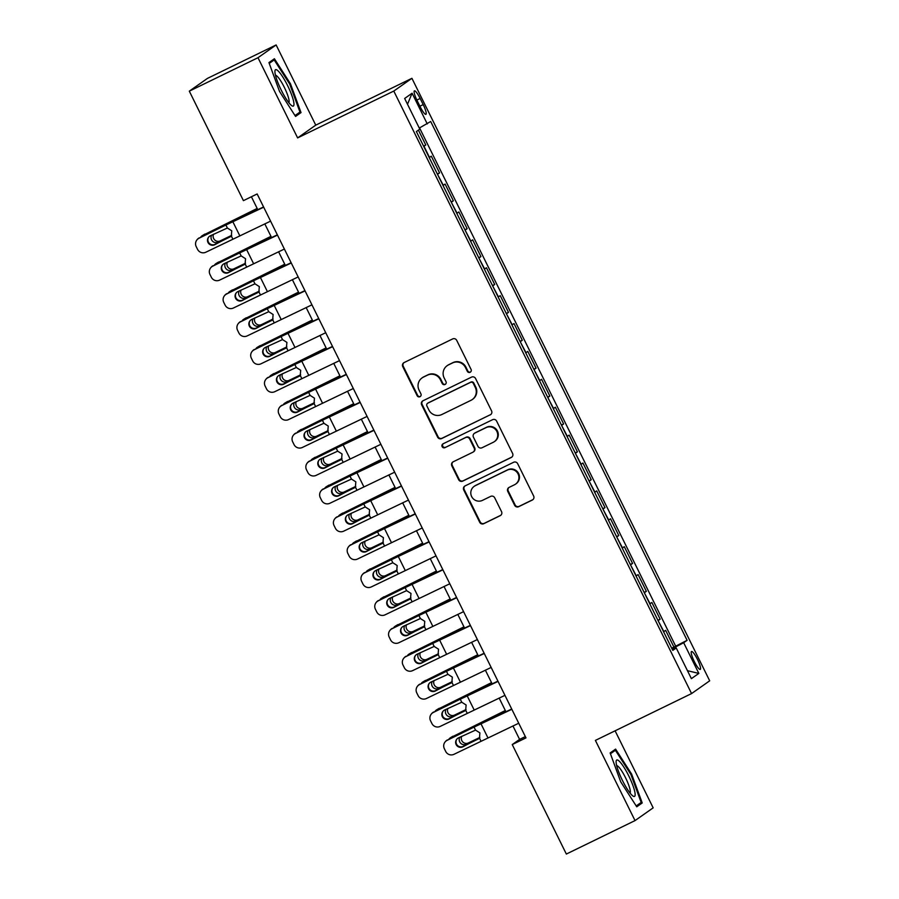 <?xml version="1.0" encoding="UTF-8"?>
<svg xmlns="http://www.w3.org/2000/svg" width="899" height="899" viewBox="0 0 899 899"><rect width="100%" height="100%" fill="white"/><g stroke="black" fill="none" stroke-linecap="round" stroke-linejoin="round"><path stroke-width="1.35" d="M470.143 372.276A2.135 2.101 -125.1 0 0 471.087 369.444L456.703 340.35A3.057 3 -125.1 0 0 452.658 338.923L404.112 362.567A3.057 3 -125.1 0 0 402.763 366.623L417.147 395.706A2.135 2.101 -125.1 0 0 420.26 396.538A2.135 2.101 -125.1 0 0 420.923 393.874L419.058 390.11A9.777 9.597 -125.1 0 1 423.362 377.142L427.407 375.175A9.777 9.597 -125.1 0 1 440.364 379.726L442.229 383.491A2.135 2.101 -125.1 0 0 445.342 384.322A2.135 2.101 -125.1 0 0 446.005 381.659L444.14 377.895A9.777 9.597 -125.1 0 1 448.444 364.927L452.489 362.96A9.777 9.597 -125.1 0 1 465.446 367.511L467.311 371.276A2.135 2.101 -125.1 0 0 470.143 372.276M447.14 365.691L447.635 365.342A9.777 9.597 -125.1 0 1 448.938 364.578L452.972 362.612A9.777 9.597 -125.1 0 1 465.94 367.174L467.795 370.939A2.135 2.101 -125.1 0 0 470.66 371.916M403.966 362.645A3.057 3 -125.1 0 0 403.258 366.275L417.642 395.369A2.135 2.101 -125.1 0 0 420.496 396.347M445.556 384.143A2.135 2.101 -125.1 0 0 445.578 384.131A2.135 2.101 -125.1 0 1 442.713 383.154L442.229 383.491M697.444 659.36A9.956 1.899 64 0 0 691.511 651.505A9.956 1.899 64 0 0 694.309 661.563A9.956 1.899 64 0 0 700.242 669.418A9.956 1.899 64 0 0 697.444 659.36M514.621 505.26A3.057 3 -125.1 0 0 518.667 506.688L532.287 500.058A3.057 3 -125.1 0 0 533.635 496.001L517.667 463.693A3.057 3 -125.1 0 0 513.621 462.266L465.075 485.909A3.057 3 -125.1 0 0 463.727 489.966L479.695 522.274A3.057 3 -125.1 0 0 483.752 523.69L500.192 515.678A3.057 3 -125.1 0 0 501.541 511.632L494.708 497.81A3.057 3 -125.1 0 0 490.663 496.383L482.505 500.35A8.17 8.024 -125.1 0 1 474.178 486.348A8.17 8.024 -125.1 0 1 475.256 485.707L507.216 470.143A8.17 8.024 -125.1 0 1 515.543 484.145A8.17 8.024 -125.1 0 1 514.453 484.786L509.126 487.382A3.057 3 -125.1 0 0 507.789 491.438L514.621 505.26L515.116 504.912A3.057 3 -125.1 0 0 519.161 506.339L532.781 499.709A3.057 3 -125.1 0 0 532.927 499.63M595.396 740.405L635.031 820.596L566.348 854.05L512.239 744.563L525.971 737.877L257.148 193.959L243.415 200.646L189.307 91.159L257.991 57.716L297.625 137.907L393.784 91.069L691.567 693.579L595.396 740.405M490.202 414.9A3.057 3 -125.1 0 0 491.551 410.854L475.582 378.546A3.057 3 -125.1 0 0 471.537 377.119L422.991 400.763A3.057 3 -125.1 0 0 421.642 404.808L437.611 437.116A3.057 3 -125.1 0 0 441.667 438.543L490.697 414.563A3.057 3 -125.1 0 0 490.854 414.484M496.63 421.114L512.587 453.422A3.057 3 -125.1 0 1 511.25 457.479L462.704 481.122A3.057 3 -125.1 0 1 458.659 479.695L451.826 465.873A3.057 3 -125.1 0 1 453.163 461.816L472.852 452.231A3.057 3 -125.1 0 0 474.2 448.174L469.66 439.004A3.057 3 -125.1 0 0 465.615 437.577L445.117 447.567A2.135 2.101 -125.1 0 1 442.937 443.892A2.135 2.101 -125.1 0 1 443.218 443.735L492.573 419.698A3.057 3 -125.1 0 1 496.63 421.114M671.699 648.179L673.924 647.089L665.653 630.356L663.867 631.615L658.09 620.625M657.922 620.288L660.136 619.197L651.865 602.465L650.078 603.723L644.302 592.733M644.134 592.385L646.359 591.306L638.088 574.573L636.29 575.832L630.514 564.842M630.345 564.493L632.57 563.415L624.299 546.671L622.513 547.941L616.736 536.95M616.557 536.602L618.782 535.523L610.511 518.779L608.724 520.038L602.948 509.059M602.768 508.71L604.993 507.62L596.722 490.888L594.936 492.146L589.16 481.167M588.991 480.819L591.216 479.729L582.934 462.996L581.147 464.255L575.371 453.265M575.203 452.916L577.428 451.837L569.157 435.105L567.37 436.363L561.583 425.373M561.414 425.025L563.639 423.946L555.368 407.213L553.582 408.472L547.806 397.482M547.626 397.133L549.851 396.054L541.58 379.311L539.793 380.569L534.017 369.59M533.849 369.242L536.062 368.163L527.792 351.419L526.005 352.678L520.229 341.699M520.06 341.35L522.285 340.26L514.014 323.528L512.216 324.786L506.44 313.796M506.272 313.448L508.497 312.369L500.226 295.636L498.439 296.895L492.663 285.904M492.483 285.556L494.708 284.477L486.438 267.745L484.651 269.003L478.875 258.013M478.706 257.665L480.92 256.586L472.649 239.842L470.862 241.112L465.086 230.122M464.918 229.773L467.143 228.694L458.872 211.95L457.074 213.209L451.298 202.23M451.129 201.882L453.354 200.792L445.084 184.059L443.297 185.318L437.521 174.339M437.341 173.99L439.566 172.9L431.295 156.168L429.239 157.595M417.125 100.598L420.159 106.734A9.653 1.832 64 0 0 425.901 114.342A9.653 1.832 64 0 0 423.193 104.587L420.159 98.452A9.653 1.832 64 0 0 414.417 90.844A9.653 1.832 64 0 0 417.125 100.598M393.784 91.069L411.922 78.314L709.693 680.813L691.567 693.579M673.924 647.089L687.106 640.313L430.688 121.5L419.271 128.063M687.106 640.313L683.678 642.729L698.838 673.418L691.387 678.655L676.228 647.977L672.8 650.393L416.383 131.569L419.811 129.153L404.651 98.474L412.09 93.226L427.261 123.916M423.553 146.088L425.778 145.009L423.732 146.436M439.566 172.9L437.779 174.159M453.354 200.792L451.568 202.05M467.143 228.694L465.345 229.953M480.92 256.586L479.133 257.844M494.708 284.477L492.922 285.736M508.497 312.369L506.71 313.627M522.285 340.26L520.499 341.519M536.062 368.163L534.276 369.422M549.851 396.054L548.064 397.313M563.639 423.946L561.853 425.205M577.428 451.837L575.641 453.096M591.216 479.729L589.418 480.987M604.993 507.62L603.207 508.879M618.782 535.523L616.995 536.782M632.57 563.415L630.783 564.673M646.359 591.306L644.561 592.565M660.136 619.197L658.349 620.456M675.565 645.943L419.552 127.916M425.778 145.009L418.428 130.13M297.625 137.907L315.763 125.141L276.128 44.95L257.991 57.716M276.128 44.95L207.433 78.404L189.307 91.159M635.031 820.596L653.168 807.841L615.096 730.808M315.763 125.141L411.922 78.314M512.947 725.954L519.588 739.394L512.239 744.563M251.394 196.757L257.777 209.669M264.8 223.862L271.565 237.561M278.578 251.754L285.354 265.452M292.366 279.656L299.131 293.344M306.154 307.548L312.919 321.235M319.943 335.439L326.708 349.138M333.731 363.331L340.496 377.029M347.508 391.222L354.285 404.921M361.297 419.125L368.062 432.812M375.085 447.017L381.85 460.704M388.874 474.908L395.639 488.595M402.651 502.799L409.427 516.498M416.439 530.691L423.204 544.389M430.228 558.582L436.993 572.281M444.016 586.485L450.781 600.172M457.793 614.377L464.569 628.064M471.582 642.268L478.347 655.967M485.37 670.16L492.135 683.858M499.159 698.051L505.923 711.75M525.342 736.596L519.588 739.394M676.228 647.977L672.43 649.64M672.014 648.797L683.678 642.729M407.505 104.262L412.09 93.226M698.838 673.418L687.454 670.688M279.522 91.44L295.557 116.432L301.019 112.589L290.444 83.753L274.409 58.75L268.947 62.593L279.522 91.44M642.212 802.953L631.637 774.118L615.601 749.114L610.14 752.957L620.715 781.804L636.75 806.796L642.212 802.953L636.458 805.751M269.239 63.402L274.184 59.918L289.725 84.135L290.444 83.753M295.265 115.387L301.019 112.589M610.443 753.767L615.388 750.283L630.918 774.5L631.637 774.118M422.069 377.906L422.552 377.558A9.777 9.597 -125.1 0 1 423.856 376.793L427.902 374.827A9.777 9.597 -125.1 0 1 440.858 379.389L442.713 383.154M422.833 400.842A3.057 3 -125.1 0 0 422.137 404.471L438.105 436.779A3.057 3 -125.1 0 0 442.151 438.195L490.697 414.563M473.301 383.39A2.135 2.101 -125.1 0 0 470.458 382.401L427.845 403.145A2.135 2.101 -125.1 0 0 426.913 405.988L428.868 409.955A9.777 9.597 -125.1 0 0 441.836 414.518L470.964 400.325A9.777 9.597 -125.1 0 0 475.256 387.368L473.301 383.39L473.784 383.053A2.135 2.101 -125.1 0 0 470.952 382.053L470.458 382.401M427.564 403.314L428.059 402.977A2.135 2.101 -125.1 0 1 428.34 402.808L470.952 382.053M472.256 399.561L472.75 399.223A9.777 9.597 -125.1 0 0 475.751 387.019L475.256 387.368M473.784 383.053L475.751 387.019M453.017 461.895A3.057 3 -125.1 0 0 452.309 465.525L459.142 479.347A3.057 3 -125.1 0 0 463.199 480.774L511.745 457.13A3.057 3 -125.1 0 0 511.891 457.052M473.256 451.995L473.751 451.646A3.057 3 -125.1 0 0 474.683 447.837L470.155 438.656A3.057 3 -125.1 0 0 466.098 437.24L445.117 447.567M443.196 443.746A2.135 2.101 -125.1 0 0 445.612 447.219M493.281 442.286A8.17 8.024 -125.1 0 0 496.574 430.879A8.17 8.024 -125.1 0 0 486.044 427.632L474.784 433.116A3.057 3 -125.1 0 0 473.436 437.172L477.976 446.342A3.057 3 -125.1 0 0 482.021 447.758L493.281 442.286M494.36 441.645L494.855 441.297A8.17 8.024 -125.1 0 0 486.528 427.283L486.044 427.632M474.38 433.352L474.863 433.015A3.057 3 -125.1 0 1 475.268 432.767L486.528 427.283M508.98 487.46A3.057 3 -125.1 0 0 508.283 491.09L515.116 504.912M515.543 484.145L516.037 483.808A8.17 8.024 -125.1 0 0 507.71 469.795L507.216 470.143M474.178 486.348L474.661 485.999A8.17 8.024 -125.1 0 1 475.751 485.359L507.71 469.795M464.918 485.988A3.057 3 -125.1 0 0 464.221 489.618L480.19 521.926A3.057 3 -125.1 0 0 484.235 523.353L500.687 515.341A3.057 3 -125.1 0 0 500.844 515.262M257.17 208.444L202.803 235.381A6.226 5.911 -121.5 0 0 200.691 237.156M257.283 208.658L239.437 217.614A23.352 0.708 153.7 0 1 228.526 222.986L202.803 235.381M213.557 234.212A4.978 4.731 -121.5 0 0 220.12 240.921L231.481 235.729M218.052 242.202A4.978 4.731 58.5 0 1 211.647 235.145M202.309 235.662L204.376 234.381A6.226 5.911 58.5 0 1 204.882 234.111M231.706 235.336L220.12 240.921M270.588 221.143L205.893 252.192A6.226 6.214 -140.9 0 1 197.566 249.36L196.184 246.562A6.226 6.214 -140.9 0 1 199.005 238.246L225.907 225.02L227.391 228.02L231.762 230.818L231.313 235.965L214.692 244.753A4.978 4.967 39.1 0 1 208.613 237.145A4.978 4.967 39.1 0 1 210.276 235.819L227.391 228.02M263.576 206.95L236.651 219.581A23.352 0.708 -26.3 0 0 226.256 224.581L199.005 238.246M263.699 207.197L225.907 225.02M196.926 239.898L197.286 239.46A6.226 6.214 39.1 0 1 199.353 237.808M208.804 236.931A4.978 4.967 -140.9 0 0 215.041 244.314L230.751 236.583M287.613 85.619A20.239 3.843 64 0 0 274.925 71.291A20.239 3.843 64 0 0 281.241 90.102A20.239 3.843 64 0 0 291.613 105.565A20.239 3.843 64 0 0 287.613 85.619M288.837 102.688A15.317 2.911 64 0 0 284.342 87.383A15.317 2.911 64 0 0 275.476 75.246M269.531 62.188L274.184 59.918M289.725 84.135L299.963 112.083L294.996 115.566M619.467 761.397A20.239 3.843 64 0 0 616.118 761.655A20.239 3.843 64 0 0 621.512 778.534A20.239 3.843 64 0 0 631.795 795.042A20.239 3.843 64 0 0 632.817 795.93A20.239 3.843 64 0 0 632.379 784.063A20.239 3.843 64 0 0 619.467 761.397M630.042 793.053A15.317 2.911 64 0 0 627.041 780.961A15.317 2.911 64 0 0 618.456 766.712A15.317 2.911 64 0 0 616.68 765.611M630.918 774.5L641.167 802.447L636.2 805.942M610.736 752.553L615.388 750.283M270.959 236.336L216.592 263.272A6.226 5.911 -121.5 0 0 214.468 265.048M271.06 236.549L253.226 245.506A23.352 0.708 153.7 0 1 242.303 250.877L216.592 263.272M227.346 262.103A4.978 4.731 -121.5 0 0 233.909 268.812L245.258 263.621M231.83 270.093A4.978 4.731 58.5 0 1 225.435 263.036M216.086 263.553L218.165 262.272A6.226 5.911 58.5 0 1 218.671 262.002M245.494 263.238L233.909 268.812M284.747 264.227L230.38 291.175A6.226 5.911 -121.5 0 0 228.256 292.939M284.848 264.441L267.014 273.397A23.352 0.708 153.7 0 1 256.091 278.78L230.38 291.175M241.123 289.995A4.978 4.731 -121.5 0 0 247.697 296.715L259.047 291.512M245.618 297.985A4.978 4.731 58.5 0 1 239.224 290.939M229.874 291.445L231.953 290.175A6.226 5.911 58.5 0 1 232.448 289.894M259.283 291.13L247.697 296.715M298.535 292.119L244.157 319.066A6.226 5.911 -121.5 0 0 242.045 320.842M298.637 292.332L280.803 301.289A23.352 0.708 153.7 0 1 269.88 306.671L244.157 319.066M254.911 317.886A4.978 4.731 -121.5 0 0 261.485 324.606L272.835 319.403M259.406 325.876A4.978 4.731 58.5 0 1 253.012 318.83M243.663 319.336L245.742 318.066A6.226 5.911 58.5 0 1 246.236 317.785M273.06 319.021L261.485 324.606M312.313 320.01L257.946 346.958A6.226 5.911 -121.5 0 0 255.833 348.733M312.425 320.224L294.58 329.191A23.352 0.708 153.7 0 1 283.668 334.563L257.946 346.958M268.7 345.789A4.978 4.731 -121.5 0 0 275.274 352.498L286.624 347.295M273.195 353.768A4.978 4.731 58.5 0 1 266.789 346.722M257.451 347.228L259.53 345.958A6.226 5.911 58.5 0 1 260.025 345.688M286.848 346.913L275.274 352.498M284.376 249.045L219.682 280.083A6.226 6.214 -140.9 0 1 211.344 277.252L209.973 274.465A6.226 6.214 -140.9 0 1 212.782 266.138L239.685 252.911L241.179 255.912L245.539 258.71L245.101 263.857L228.47 272.644A4.978 4.967 39.1 0 1 222.401 265.036A4.978 4.967 39.1 0 1 224.065 263.722L241.179 255.912M277.353 234.841L250.439 247.472A23.352 0.708 -26.3 0 0 240.044 252.473L212.782 266.138M277.488 235.1L239.685 252.911M210.714 267.79L211.063 267.351A6.226 6.214 39.1 0 1 213.142 265.699M222.581 264.823A4.978 4.967 -140.9 0 0 228.829 272.206L244.539 264.475M298.165 276.937L233.47 307.986A6.226 6.214 -140.9 0 1 225.132 305.143L223.75 302.356A6.226 6.214 -140.9 0 1 226.57 294.029L253.473 280.803L254.956 283.814L259.328 286.601L258.878 291.748L242.258 300.536A4.978 4.967 39.1 0 1 236.19 292.928A4.978 4.967 39.1 0 1 237.842 291.613L254.956 283.814M291.141 262.733L264.216 275.364A23.352 0.708 -26.3 0 0 253.833 280.364L226.57 294.029M291.265 262.991L253.473 280.803M224.503 295.681L224.851 295.254A6.226 6.214 39.1 0 1 226.93 293.602M236.37 292.714A4.978 4.967 -140.9 0 0 242.618 300.097L258.328 292.377M311.942 304.828L247.247 335.878A6.226 6.214 -140.9 0 1 238.92 333.035L237.538 330.248A6.226 6.214 -140.9 0 1 240.359 321.932L267.261 308.694L268.745 311.706L273.116 314.493L272.667 319.639L256.046 328.427A4.978 4.967 39.1 0 1 249.978 320.819A4.978 4.967 39.1 0 1 251.63 319.505L268.745 311.706M304.93 290.624L278.005 303.255A23.352 0.708 -26.3 0 0 267.61 308.267L240.359 321.932M305.053 290.883L267.261 308.694M238.28 323.584L238.64 323.146A6.226 6.214 39.1 0 1 240.707 321.494M250.158 320.617A4.978 4.967 -140.9 0 0 256.395 327.989L272.116 320.269M325.73 332.72L261.036 363.769A6.226 6.214 -140.9 0 1 252.709 360.926L251.327 358.139A6.226 6.214 -140.9 0 1 254.147 349.823L281.05 336.597L282.533 339.597L286.905 342.384L286.455 347.531L269.835 356.319A4.978 4.967 39.1 0 1 263.755 348.722A4.978 4.967 39.1 0 1 265.419 347.396L282.533 339.597M318.718 318.527L291.793 331.158A23.352 0.708 -26.3 0 0 281.398 336.159L254.147 349.823M318.842 318.774L281.05 336.597M252.068 351.475L252.428 351.037A6.226 6.214 39.1 0 1 254.496 349.385M263.946 348.509A4.978 4.967 -140.9 0 0 270.183 355.892L285.893 348.16M326.101 347.902L271.734 374.849A6.226 5.911 -121.5 0 0 269.621 376.625M326.213 348.127L308.368 357.083A23.352 0.708 153.7 0 1 297.445 362.454L271.734 374.849M282.488 373.681A4.978 4.731 -121.5 0 0 289.051 380.389L300.401 375.198M286.983 381.659A4.978 4.731 58.5 0 1 280.578 374.613M271.228 375.119L273.307 373.849A6.226 5.911 58.5 0 1 273.813 373.579M300.637 374.804L289.051 380.389M339.519 360.611L274.824 391.661A6.226 6.214 -140.9 0 1 266.486 388.829L265.115 386.031A6.226 6.214 -140.9 0 1 267.924 377.715L294.827 364.488L296.322 367.489L300.693 370.287L300.244 375.422L283.612 384.221A4.978 4.967 39.1 0 1 277.544 376.614A4.978 4.967 39.1 0 1 279.207 375.288L296.322 367.489M332.495 346.418L305.581 359.049A23.352 0.708 -26.3 0 0 295.187 364.05L267.924 377.715M332.63 346.666L294.827 364.488M265.857 379.367L266.216 378.928A6.226 6.214 39.1 0 1 268.284 377.277M277.735 376.4A4.978 4.967 -140.9 0 0 283.972 383.783L299.682 376.052M339.889 375.804L285.522 402.741A6.226 5.911 -121.5 0 0 283.399 404.516M339.991 376.018L322.157 384.974A23.352 0.708 153.7 0 1 311.234 390.346L285.522 402.741M296.265 401.572A4.978 4.731 -121.5 0 0 302.839 408.281L314.189 403.089M300.76 409.562A4.978 4.731 58.5 0 1 294.366 402.505M285.017 403.022L287.096 401.741A6.226 5.911 58.5 0 1 287.601 401.471M314.425 402.707L302.839 408.281M353.307 388.514L288.613 419.552A6.226 6.214 -140.9 0 1 280.274 416.72L278.904 413.933A6.226 6.214 -140.9 0 1 281.713 405.606L308.615 392.38L310.099 395.38L314.47 398.178L314.021 403.325L297.4 412.113A4.978 4.967 39.1 0 1 291.332 404.505A4.978 4.967 39.1 0 1 292.995 403.179L310.099 395.38M346.284 374.31L319.359 386.941A23.352 0.708 -26.3 0 0 308.975 391.942L281.713 405.606M346.407 374.557L308.615 392.38M279.645 407.258L279.994 406.82A6.226 6.214 39.1 0 1 282.072 405.168M291.512 404.292A4.978 4.967 -140.9 0 0 297.76 411.675L313.47 403.943M353.678 403.696L299.311 430.643A6.226 5.911 -121.5 0 0 297.187 432.408M353.779 403.909L335.945 412.866A23.352 0.708 153.7 0 1 325.022 418.249L299.311 430.643M310.054 429.464A4.978 4.731 -121.5 0 0 316.628 436.172L327.978 430.981M314.549 437.453A4.978 4.731 58.5 0 1 308.155 430.407M298.805 430.913L300.884 429.632A6.226 5.911 58.5 0 1 301.379 429.362M328.202 430.599L316.628 436.172M367.095 416.406L302.39 447.444A6.226 6.214 -140.9 0 1 294.063 444.612L292.681 441.825A6.226 6.214 -140.9 0 1 295.501 433.498L322.404 420.271L323.887 423.272L328.259 426.07L327.809 431.217L311.189 440.004A4.978 4.967 39.1 0 1 305.121 432.397A4.978 4.967 39.1 0 1 306.773 431.082L323.887 423.272M360.072 402.201L333.147 414.832A23.352 0.708 -26.3 0 0 322.763 419.833L295.501 433.498M360.196 402.46L322.404 420.271M293.422 435.15L293.782 434.723A6.226 6.214 39.1 0 1 295.861 433.071M305.3 432.183A4.978 4.967 -140.9 0 0 311.537 439.566L327.258 431.846M367.455 431.587L313.088 458.535A6.226 5.911 -121.5 0 0 310.975 460.299M367.567 431.801L349.733 440.757A23.352 0.708 153.7 0 1 338.811 446.14L313.088 458.535M323.842 457.355A4.978 4.731 -121.5 0 0 330.416 464.075L341.766 458.872M328.337 465.345A4.978 4.731 58.5 0 1 321.932 458.299M312.594 458.805L314.672 457.535A6.226 5.911 58.5 0 1 315.167 457.254M341.991 458.49L330.416 464.075M380.873 444.297L316.178 475.346A6.226 6.214 -140.9 0 1 307.851 472.503L306.469 469.716A6.226 6.214 -140.9 0 1 309.29 461.401L336.192 448.163L337.676 451.174L342.047 453.961L341.598 459.108L324.977 467.896A4.978 4.967 39.1 0 1 318.909 460.288A4.978 4.967 39.1 0 1 320.561 458.973L337.676 451.174M373.86 430.093L346.935 442.724A23.352 0.708 -26.3 0 0 336.541 447.724L309.29 461.401M373.984 430.351L336.192 448.163M307.211 463.052L307.57 462.614A6.226 6.214 39.1 0 1 309.638 460.962M319.089 460.074A4.978 4.967 -140.9 0 0 325.326 467.458L341.047 459.737M381.243 459.479L326.876 486.426A6.226 5.911 -121.5 0 0 324.764 488.202M381.356 459.692L363.511 468.66A23.352 0.708 153.7 0 1 352.599 474.031L326.876 486.426M337.631 485.258A4.978 4.731 -121.5 0 0 344.193 491.967L355.554 486.764M342.126 493.236A4.978 4.731 58.5 0 1 335.72 486.19M326.382 486.696L328.45 485.426A6.226 5.911 58.5 0 1 328.955 485.157M355.779 486.381L344.193 491.967M394.661 472.189L329.967 503.238A6.226 6.214 -140.9 0 1 321.64 500.395L320.258 497.608A6.226 6.214 -140.9 0 1 323.078 489.292L349.981 476.054L351.464 479.066L355.835 481.853L355.386 487L338.754 495.787A4.978 4.967 39.1 0 1 332.686 488.191A4.978 4.967 39.1 0 1 334.349 486.865L351.464 479.066M387.649 457.984L360.724 470.615A23.352 0.708 -26.3 0 0 350.329 475.627L323.078 489.292M387.772 458.243L349.981 476.054M320.999 490.944L321.359 490.506A6.226 6.214 39.1 0 1 323.426 488.854M332.877 487.977A4.978 4.967 -140.9 0 0 339.114 495.36L354.824 487.629M395.032 487.37L340.665 514.318A6.226 5.911 -121.5 0 0 338.541 516.093M395.133 487.584L377.299 496.551A23.352 0.708 153.7 0 1 366.376 501.923L340.665 514.318M351.419 513.149A4.978 4.731 -121.5 0 0 357.982 519.858L369.332 514.655M355.903 521.128A4.978 4.731 58.5 0 1 349.509 514.082M340.159 514.588L342.238 513.318A6.226 5.911 58.5 0 1 342.744 513.048M369.568 514.273L357.982 519.858M408.449 500.08L343.755 531.129A6.226 6.214 -140.9 0 1 335.417 528.297L334.046 525.499A6.226 6.214 -140.9 0 1 336.855 517.183L363.758 503.957L365.241 506.957L369.613 509.744L369.174 514.891L352.543 523.69A4.978 4.967 39.1 0 1 346.475 516.082A4.978 4.967 39.1 0 1 348.138 514.756L365.241 506.957M401.426 485.887L374.512 498.518A23.352 0.708 -26.3 0 0 364.117 503.519L336.855 517.183M401.55 486.134L363.758 503.957M334.788 518.835L335.136 518.397A6.226 6.214 39.1 0 1 337.215 516.745M346.654 515.869A4.978 4.967 -140.9 0 0 352.902 523.252L368.612 515.52M408.82 515.273L354.453 542.209A6.226 5.911 -121.5 0 0 352.329 543.985M408.921 515.487L391.087 524.443A23.352 0.708 153.7 0 1 380.165 529.814L354.453 542.209M365.196 541.041A4.978 4.731 -121.5 0 0 371.77 547.749L383.12 542.558M369.691 549.031A4.978 4.731 58.5 0 1 363.297 541.973M353.948 542.49L356.026 541.209A6.226 5.911 58.5 0 1 356.521 540.94M383.356 542.164L371.77 547.749M422.238 527.971L357.532 559.021A6.226 6.214 -140.9 0 1 349.205 556.189L347.823 553.402A6.226 6.214 -140.9 0 1 350.644 545.075L377.546 531.848L379.03 534.849L383.401 537.647L382.952 542.794L366.331 551.581A4.978 4.967 39.1 0 1 360.263 543.974A4.978 4.967 39.1 0 1 361.915 542.648L379.03 534.849M415.214 513.779L388.289 526.409A23.352 0.708 -26.3 0 0 377.906 531.41L350.644 545.075M415.338 514.026L377.546 531.848M348.576 546.727L348.924 546.289A6.226 6.214 39.1 0 1 351.003 544.637M360.443 543.76A4.978 4.967 -140.9 0 0 366.691 551.143L382.401 543.412M422.597 543.165L368.23 570.101A6.226 5.911 -121.5 0 0 366.118 571.876M422.71 543.378L404.876 552.334A23.352 0.708 153.7 0 1 393.953 557.706L368.23 570.101M378.985 568.932A4.978 4.731 -121.5 0 0 385.559 575.641L396.909 570.449M383.48 576.922A4.978 4.731 58.5 0 1 377.086 569.865M367.736 570.382L369.815 569.101A6.226 5.911 58.5 0 1 370.309 568.831M397.133 570.067L385.559 575.641M436.015 555.874L371.321 586.912A6.226 6.214 -140.9 0 1 362.994 584.08L361.612 581.293A6.226 6.214 -140.9 0 1 364.432 572.966L391.335 559.74L392.818 562.74L397.189 565.538L396.74 570.685L380.12 579.473A4.978 4.967 39.1 0 1 374.051 571.865A4.978 4.967 39.1 0 1 375.703 570.55L392.818 562.74M429.003 541.67L402.078 554.301A23.352 0.708 -26.3 0 0 391.683 559.302L364.432 572.966M429.126 541.928L391.335 559.74M362.353 574.618L362.713 574.18A6.226 6.214 39.1 0 1 364.78 572.528M374.231 571.652A4.978 4.967 -140.9 0 0 380.468 579.035L396.189 571.303M436.386 571.056L382.019 598.004A6.226 5.911 -121.5 0 0 379.906 599.768M436.498 571.27L418.653 580.226A23.352 0.708 153.7 0 1 407.741 585.609L382.019 598.004M392.773 596.824A4.978 4.731 -121.5 0 0 399.336 603.544L410.697 598.341M397.268 604.813A4.978 4.731 58.5 0 1 390.863 597.768M381.524 598.273L383.592 597.003A6.226 5.911 58.5 0 1 384.098 596.722M410.922 597.959L399.336 603.544M449.803 583.766L385.109 614.815A6.226 6.214 -140.9 0 1 376.782 611.972L375.4 609.185A6.226 6.214 -140.9 0 1 378.221 600.858L405.123 587.631L406.606 590.643L410.978 593.43L410.528 598.577L393.908 607.364A4.978 4.967 39.1 0 1 387.829 599.757A4.978 4.967 39.1 0 1 389.492 598.442L406.606 590.643M442.791 569.561L415.866 582.192A23.352 0.708 -26.3 0 0 405.471 587.193L378.221 600.858M442.915 569.82L405.123 587.631M376.142 602.51L376.501 602.083A6.226 6.214 39.1 0 1 378.569 600.431M388.02 599.543A4.978 4.967 -140.9 0 0 394.256 606.926L409.966 599.206M450.174 598.948L395.807 625.895A6.226 5.911 -121.5 0 0 393.683 627.671M450.275 599.161L432.441 608.117A23.352 0.708 153.7 0 1 421.519 613.5L395.807 625.895M406.562 624.715A4.978 4.731 -121.5 0 0 413.124 631.435L424.474 626.232M411.045 632.705A4.978 4.731 58.5 0 1 404.651 625.659M395.302 626.165L397.38 624.895A6.226 5.911 58.5 0 1 397.886 624.614M424.71 625.85L413.124 631.435M463.592 611.657L398.898 642.706A6.226 6.214 -140.9 0 1 390.559 639.863L389.188 637.076A6.226 6.214 -140.9 0 1 391.998 628.761L418.9 615.523L420.395 618.534L424.755 621.321L424.317 626.468L407.685 635.256A4.978 4.967 39.1 0 1 401.617 627.659A4.978 4.967 39.1 0 1 403.28 626.333L420.395 618.534M456.568 597.453L429.655 610.084A23.352 0.708 -26.3 0 0 419.26 615.096L391.998 628.761M456.703 597.711L418.9 615.523M389.93 630.413L390.278 629.974A6.226 6.214 39.1 0 1 392.357 628.322M401.797 627.446A4.978 4.967 -140.9 0 0 408.045 634.818L423.755 627.097M463.963 626.839L409.596 653.787A6.226 5.911 -121.5 0 0 407.472 655.562M464.064 627.053L446.23 636.02A23.352 0.708 153.7 0 1 435.307 641.392L409.596 653.787M420.339 652.618A4.978 4.731 -121.5 0 0 426.913 659.327L438.262 654.124M424.834 660.596A4.978 4.731 58.5 0 1 418.44 653.551M409.09 654.056L411.169 652.786A6.226 5.911 58.5 0 1 411.663 652.517M438.498 653.742L426.913 659.327M477.38 639.549L412.686 670.598A6.226 6.214 -140.9 0 1 404.348 667.755L402.966 664.968A6.226 6.214 -140.9 0 1 405.786 656.652L432.689 643.426L434.172 646.426L438.543 649.213L438.094 654.36L421.474 663.147A4.978 4.967 39.1 0 1 415.405 655.551A4.978 4.967 39.1 0 1 417.069 654.225L434.172 646.426M470.357 625.356L443.432 637.987A23.352 0.708 -26.3 0 0 433.048 642.987L405.786 656.652M470.48 625.603L432.689 643.426M403.718 658.304L404.067 657.866A6.226 6.214 39.1 0 1 406.146 656.214M415.585 655.337A4.978 4.967 -140.9 0 0 421.833 662.72L437.543 654.989M477.751 654.73L423.373 681.678A6.226 5.911 -121.5 0 0 421.26 683.454M477.852 654.955L460.018 663.911A23.352 0.708 153.7 0 1 449.095 669.283L423.373 681.678M434.127 680.509A4.978 4.731 -121.5 0 0 440.701 687.218L452.051 682.026M438.622 688.499A4.978 4.731 58.5 0 1 432.228 681.442M422.878 681.959L424.957 680.678A6.226 5.911 58.5 0 1 425.452 680.408M452.276 681.633L440.701 687.218M491.157 667.44L426.463 698.489A6.226 6.214 -140.9 0 1 418.136 695.657L416.754 692.859A6.226 6.214 -140.9 0 1 419.575 684.544L446.477 671.317L447.96 674.317L452.332 677.116L451.882 682.251L435.262 691.05A4.978 4.967 39.1 0 1 429.194 683.442A4.978 4.967 39.1 0 1 430.846 682.116L447.96 674.317M484.145 653.247L457.22 665.878A23.352 0.708 -26.3 0 0 446.837 670.879L419.575 684.544M484.269 653.494L446.477 671.317M417.496 686.195L417.855 685.757A6.226 6.214 39.1 0 1 419.934 684.105M429.374 683.229A4.978 4.967 -140.9 0 0 435.61 690.612L451.332 682.88M491.528 682.633L437.161 709.569A6.226 5.911 -121.5 0 0 435.049 711.345M491.641 682.847L473.807 691.803A23.352 0.708 153.7 0 1 462.884 697.174L437.161 709.569M447.916 708.401A4.978 4.731 -121.5 0 0 454.489 715.11L465.839 709.918M452.411 716.391A4.978 4.731 58.5 0 1 446.005 709.333M436.667 709.85L438.746 708.569A6.226 5.911 58.5 0 1 439.24 708.3M466.064 709.536L454.489 715.11M504.946 695.343L440.252 726.381A6.226 6.214 -140.9 0 1 431.925 723.549L430.542 720.762A6.226 6.214 -140.9 0 1 433.363 712.435L460.266 699.208L461.749 702.209L466.12 705.007L465.671 710.154L449.051 718.942A4.978 4.967 39.1 0 1 442.971 711.334A4.978 4.967 39.1 0 1 444.634 710.019L461.749 702.209M497.934 681.139L471.009 693.77A23.352 0.708 -26.3 0 0 460.614 698.77L433.363 712.435M498.057 681.386L460.266 699.208M431.284 714.087L431.644 713.649A6.226 6.214 39.1 0 1 433.711 711.997M443.162 711.12A4.978 4.967 -140.9 0 0 449.399 718.503L465.109 710.772M505.317 710.525L450.95 737.472A6.226 5.911 -121.5 0 0 448.837 739.236M505.429 710.738L487.584 719.694A23.352 0.708 153.7 0 1 476.661 725.077L450.95 737.472M461.704 736.292A4.978 4.731 -121.5 0 0 468.267 743.001L479.617 737.809M466.199 744.282A4.978 4.731 58.5 0 1 459.794 737.236M450.455 737.742L452.523 736.461A6.226 5.911 58.5 0 1 453.029 736.191M479.852 737.427L468.267 743.001M518.734 723.234L454.04 754.283A6.226 6.214 -140.9 0 1 445.702 751.44L444.331 748.653A6.226 6.214 -140.9 0 1 447.14 740.327L474.043 727.1L475.537 730.1L479.909 732.899L479.459 738.045L462.828 746.833A4.978 4.967 39.1 0 1 456.759 739.225A4.978 4.967 39.1 0 1 458.423 737.91L475.537 730.1M511.711 709.03L484.797 721.661A23.352 0.708 -26.3 0 0 474.402 726.662L447.14 740.327M511.846 709.289L474.043 727.1M445.072 741.978L445.432 741.551A6.226 6.214 39.1 0 1 447.5 739.899M456.95 739.012A4.978 4.967 -140.9 0 0 463.187 746.395L478.897 738.675M429.508 157.426L423.991 146.267M416.866 100.059L420.159 98.452M419.889 106.206L423.193 104.587M231.313 235.965L232.796 238.965M232.83 221.682L239.718 235.628M245.101 263.857L246.584 266.857M246.618 249.574L253.507 263.519M258.878 291.748L260.373 294.748M260.407 277.465L267.295 291.411M272.667 319.639L274.15 322.64M274.184 305.368L281.084 319.314M286.455 347.531L287.938 350.543M287.972 333.259L294.872 347.205M300.244 375.422L301.727 378.434M301.761 361.151L308.649 375.097M314.021 403.325L315.515 406.326M315.549 389.042L322.438 402.988M327.809 431.217L329.292 434.217M329.326 416.934L336.226 430.879M341.598 459.108L343.081 462.108M343.115 444.825L350.014 458.782M355.386 487L356.869 490.011M356.903 472.728L363.792 486.674M369.174 514.891L370.658 517.903M370.691 500.619L377.58 514.565M382.952 542.794L384.435 545.794M384.48 528.511L391.368 542.457M396.74 570.685L398.223 573.686M398.257 556.402L405.157 570.348M410.528 598.577L412.012 601.577M412.045 584.294L418.934 598.24M424.317 626.468L425.8 629.469M425.834 612.197L432.722 626.142M438.094 654.36L439.589 657.371M439.622 640.088L446.511 654.034M451.882 682.251L453.366 685.263M453.399 667.979L460.299 681.925M465.671 710.154L467.154 713.154M467.188 695.871L474.088 709.817M479.459 738.045L480.943 741.046M480.976 723.762L487.865 737.708"/></g></svg>
